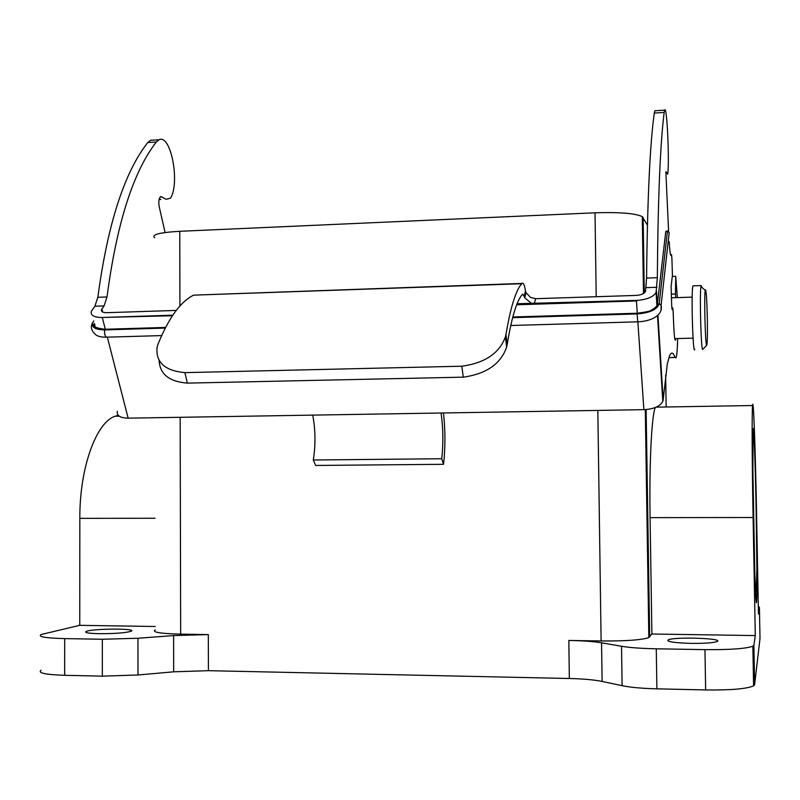 <?xml version="1.0" encoding="UTF-8"?>
<svg xmlns="http://www.w3.org/2000/svg" width="800" height="800" viewBox="0 0 800 800"><rect width="100%" height="100%" fill="white"/><g stroke="black" fill="none" stroke-linecap="round" stroke-linejoin="round"><path stroke-width="1.2" d="M657.95 315.13L663.16 399.96L667.29 364.03L669.53 355.88C671.36 351.7 673.18 352.22 675.01 357.46L676.05 357.83C676.85 355.62 677.39 349.2 677.67 338.54M663.16 399.96L662.8 401.41C660.06 406.35 653.76 409.1 643.89 409.66L637.87 321.83M107.34 337.16L128.14 418.16L643.89 409.66M153.51 140.1L150.53 140.27L147.77 142.53C124.33 172.44 107.68 224.03 97.84 297.29L94.89 306.21L91.33 311.33C90.39 315.16 93.71 317.22 101.28 317.49L172.8 315.21M176.25 310.42L107.97 312.65C103.21 312.88 101.03 311.88 101.45 309.64L104.08 305.9L107 296.97C116.71 223.61 133.13 171.97 156.28 142.03L159 139.78C170.8 133.49 180.25 182.86 170.5 198.19L166.19 199.26L160.67 196.59C158.85 198.18 158.37 201.59 159.24 206.81L165.1 232.53M669.17 241.45C669.76 251.24 670.4 255.88 671.09 255.37L671.54 254.68L671.91 258.35L672.43 275.46L671.1 286.44L671.7 305.79L672.07 309.35L672.75 307.91L673.12 311.38L673.67 324.43C674.19 335.67 674.81 340.89 675.53 340.09L675.84 338.59M668.63 231.95L665.85 171.83M517.1 303.75L637.6 300.37C647.28 299.47 653.44 296.84 656.09 292.47L657.34 277.69C657.96 198.53 660.24 143.45 664.17 112.46L664.66 110.17C666.81 104.06 669.45 157.49 667.86 173.52L667.63 174.23L666.22 171.81M657.34 277.69L646.58 278.07C647.4 199.02 649.97 144.01 654.3 113.03L654.83 110.75L655.44 110.71M646.58 278.07L645.51 291.49C643.82 294.03 640.15 295.36 634.51 295.47L535.59 298.7L530.46 297.37L526.06 292.74L524.71 297.78L524.1 296.19L525.5 290.94L526.06 292.74M128.14 418.16C120.16 417.95 116.56 415.66 117.32 411.28M677.34 297.61L675.72 276.31L672.45 276.42M675.71 297.66L675.5 293.99L671.34 294.13M675.5 293.99L675.72 276.31M160.86 199.32L159.02 199.75M637.6 300.37L636.43 300.95L516.69 304.77M172.45 315.73L101.28 317.49M525.5 290.94C524.45 284.9 523.3 282.4 522.04 283.43L193.6 295.15C180.61 301.55 168.77 317.83 158.1 343.97L157.1 347.24C155.55 362.3 164.82 370.76 184.9 372.63L461.83 366.21C484.89 363.07 499.42 353.27 505.43 336.79L505.98 334.36L507.17 344.67C511.64 317.36 516.76 300.53 522.54 294.18L524.1 296.19M531.36 303.29L524.71 297.78M184.9 372.63L187.34 383.12C169.05 381.65 159.64 373.98 159.1 360.12M187.34 383.12L463.28 377.16L461.83 366.21M507.17 344.67L506.63 347.16C500.77 363.92 486.32 373.92 463.28 377.16M522.04 283.43L521.77 283.72C515.88 290.15 510.61 307.03 505.98 334.36M312.72 415.12C315.53 429.99 315.72 444.95 313.3 460L441.73 458.74L443.53 464.3C445.42 447.67 445.4 430.55 443.46 412.96M441.06 413C443.22 428.17 443.44 443.41 441.73 458.74M313.3 460L315.69 465.46L443.53 464.3M154.6 237.76C151.24 234.64 159.62 232.49 179.76 231.3L595.02 212.8C619.49 212.04 635.24 213.32 642.28 216.63L647.42 225.15M155.19 629.96C151.8 632.21 160.29 633.61 180.66 634.14L208.32 634.59L208.42 670.68L173.68 671.81L137.99 674.99L102.32 676.16L102.32 639.26L137.95 638.25L137.99 674.99M622.11 685.69L621.53 646.27C629.89 647.66 641.47 648.5 656.27 648.8L656.9 688.84C642.09 688.45 630.49 687.4 622.11 685.69L602.11 681.43C594.1 679.81 583.17 678.83 569.34 678.5L208.42 670.68M569.34 678.5L568.83 640.45L601.11 640.97C625.9 641.14 641.81 640.01 648.84 637.56L651.9 634.01L650.08 517.64C649.16 463.52 651.7 414.67 655.32 407.5M657.83 407.12L657.45 406.52M118.25 415.34L115.09 416.24C96.24 422.28 79.53 467.85 79.83 518.35L79.76 625.34L41.16 634.5C37.54 636.73 45.39 638.1 64.7 638.61L102.32 639.26M99.25 633.69C114.84 633.71 125.42 632.91 130.99 631.28C138.53 628.27 91.83 628.49 86.15 631.48C84.27 632.68 88.64 633.42 99.25 633.69M79.76 625.34L155.19 626.49M173.68 671.81L173.61 635.58L137.95 638.25M173.61 635.58L208.32 634.59M691.21 643.39C704.71 643.49 713.34 642.88 717.09 641.54C724.69 638.25 673.65 636.61 668.15 639.92C666.6 641.71 674.29 642.87 691.21 643.39M656.27 648.8L704.96 649.64C729.98 649.85 745.95 648.71 752.86 646.2L753.89 645.23L755.29 635.58L651.9 634.01M568.83 640.45C582.65 640.7 593.56 641.49 601.56 642.81L602.11 681.43M621.53 646.27L601.56 642.81M755.29 635.58L753.1 517.51C752.04 461.75 751.86 411.76 752.57 405.53C753.44 395.11 755.39 449.74 756.51 510.75L758.44 613.99L759.42 607.31L758.3 606.49M41.1 670.25C37.47 672.95 45.33 674.64 64.66 675.3L102.32 676.16M656.9 688.84L705.65 689.95C730.7 690.26 746.68 688.89 753.59 685.85L754.62 684.67L760 638.49L759.42 607.31M756.9 568.93L756.89 591.56C756.62 610.79 755.94 605.19 754.84 574.76L752.87 469.28L753.11 429.6C753.78 421.36 755.3 463.52 756.17 511.41L756.9 568.93L756.19 590.37L756.89 591.56M646.83 454.42L646.18 466.91M693.41 285.83L692.97 285.84C690.96 289.84 692.91 357 694.79 349.32M702.84 349.28L702.69 349.43C701.1 351.29 699.52 294.79 700.94 286.54L701.13 285.57L701.9 287.38M707.36 319.71C706.82 297.59 706.09 287.78 705.18 290.28C704.01 297.56 705.37 346.84 706.68 345.32C707.35 343.95 707.58 335.41 707.36 319.71M657.36 304.19L665.72 231.91L667.46 231.02L659.22 303.59L661.09 305.4L661.1 310M667.31 230.94L669.17 232.71L668.61 237.8M94.89 306.21L104.08 305.9M672.75 307.91L671.81 307.94M671.54 254.68L670.54 254.72M664.17 112.46L654.3 113.03M656.93 287.28L646.12 287.64M535.59 298.7L534.33 303.67M675.01 357.46L668.9 357.6M656.48 291.13L657.31 304.65M637.28 313.24L636.43 300.95M102.41 317.96L105.31 329.26M160.08 197.05L162.03 196.95M147.77 142.53L156.28 142.03M97.84 297.29L107 296.97M101.86 308.91L102.66 312.04M179.76 231.3L179.92 306.02M180.17 417.3L180.66 634.14M595.02 212.8L596.21 296.72M597.83 410.42L601.11 640.97M643.13 217.47L644.31 292.92M646.13 409.55L649.68 636.96M665.65 375.09L666.16 406.98M64.7 638.61L64.66 675.3M704.96 649.64L705.65 689.95M753.89 645.23L754.62 684.67M753.1 517.51L650.08 517.64M79.83 518.35L155.02 518.25M165.25 328.08L104.63 329.9C94.2 329.65 90.49 326.79 93.48 321.33L93.82 320.88M94.51 323.56L95.15 327.17M92.53 322.77C90.4 326.64 91.23 330.41 95.03 334.06C97 336.23 100.82 337.27 106.5 337.18L161.64 335.59M105.09 329.26L104.63 329.9C104.3 333.66 104.93 336.09 106.5 337.18L106.63 337.18M510.74 325.5L637.68 321.84C644.64 321.55 650.4 320.05 654.98 317.36C660.15 314.02 662.19 310.03 661.09 305.4L669.17 232.71L667.46 230.96L665.81 231.46M657.33 304.52L659.22 303.59C657.29 309.48 649.93 312.93 637.13 313.93L637.7 321.84M637.23 313.25L637.13 313.93L512.62 317.66M664.66 110.17L654.83 110.75M150.53 140.27L159 139.78M101.95 311.58L101.45 309.64M656.09 292.47L656.92 305.9M657.51 315.53L662.8 401.41M193.6 295.15L521.77 283.72M505.43 336.79L506.63 347.16M642.28 216.63L643.48 293.49M645.29 409.61L648.84 637.56M752.86 646.2L753.59 685.85M752.57 405.53L656.15 407.15M115.09 416.24L119.22 416.17M668.17 641.05L668.15 639.92M86.15 632.49L86.15 631.48M692.18 297.13L671.45 297.8M693.07 338.14L674.78 338.62M701.13 285.57L692.97 285.84M705.18 290.28L700.94 286.54M706.68 345.32L702.69 349.43M165.58 327.44L104.95 329.27C88.06 327.22 95.41 323.19 94.5 323.6M656.94 305.87L653.63 308.91C649.61 310.22 654.84 310.9 637.19 313.25L512.8 316.99"/></g></svg>
